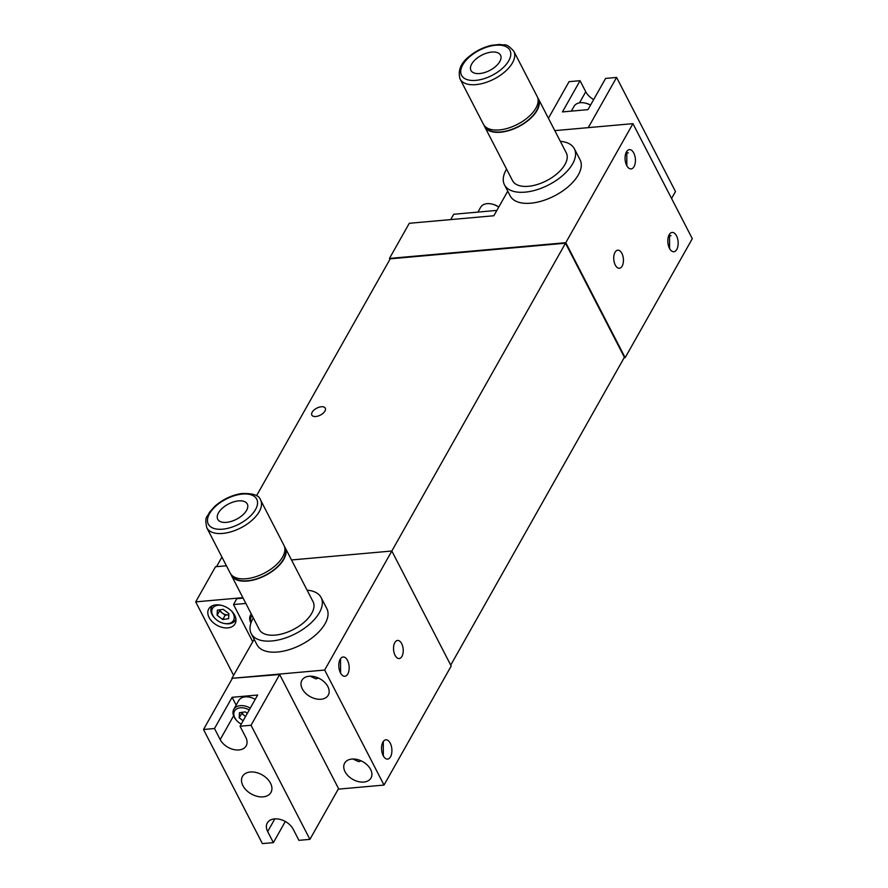<?xml version="1.0" encoding="UTF-8"?>
<svg xmlns="http://www.w3.org/2000/svg" width="888" height="888" viewBox="0 0 888 888"><rect width="100%" height="100%" fill="white"/><g stroke="black" fill="none" stroke-linecap="round" stroke-linejoin="round"><path stroke-width="1.33" d="M312.176 412.199A7.559 3.918 -27.3 0 0 311.843 415.107A7.559 3.918 -27.3 0 0 318.059 416.05A7.559 3.918 -27.3 0 0 324.953 411.066A7.559 3.918 -27.3 0 0 325.286 408.169A7.559 3.918 -27.3 0 0 319.07 407.215A7.559 3.918 -27.3 0 0 312.176 412.199M256.543 495.748L390.209 258.841L565.512 243.201L624.397 357.298L450.727 665.123M565.512 243.201L324.664 670.052L231.901 678.321L254.146 639.282M221.933 557.087L216.539 566.655M669.585 248.551L669.552 234.155M676.789 249.45A9.679 5.128 -95.1 0 1 673.848 251.726A9.679 5.128 -95.1 0 1 668.431 245.621A9.679 5.128 -95.1 0 1 669.197 234.721A9.679 5.128 -95.1 0 1 672.127 232.445A9.679 5.128 -95.1 0 1 677.555 238.55A9.679 5.128 -95.1 0 1 676.789 249.45M615.284 265.079A9.08 4.806 84.9 0 0 619.391 268.265A9.08 4.806 84.9 0 0 623.243 262.826A9.08 4.806 84.9 0 0 621.889 253.369A9.08 4.806 84.9 0 0 617.782 250.183A9.08 4.806 84.9 0 0 613.93 255.611A9.08 4.806 84.9 0 0 615.284 265.079M634.043 166.633A9.679 5.128 -95.1 0 1 631.113 168.909A9.679 5.128 -95.1 0 1 625.685 162.815A9.679 5.128 -95.1 0 1 626.451 151.915A9.679 5.128 -95.1 0 1 629.392 149.628A9.679 5.128 -95.1 0 1 634.809 155.733A9.679 5.128 -95.1 0 1 634.043 166.633M626.839 165.745L626.806 151.349M671.062 235.72A15.129 10.168 29.4 0 1 668.764 235.598M628.327 152.914A15.129 10.168 29.4 0 1 626.018 152.792M507.747 191.164L493.861 215.751L409.279 223.299L389.466 258.43L565.789 242.69L632.944 123.654L554.8 130.625M632.944 123.654L692.307 238.672L625.152 357.709L624.12 357.797M565.789 242.69L625.152 357.709M389.466 258.43L389.932 259.34M340.581 673.104L340.537 658.707M340.182 659.273A9.679 5.128 -95.1 0 1 343.123 656.998A9.679 5.128 -95.1 0 1 348.54 663.092A9.679 5.128 -95.1 0 1 347.785 673.992A9.679 5.128 -95.1 0 1 344.844 676.279A9.679 5.128 -95.1 0 1 339.427 670.174A9.679 5.128 -95.1 0 1 340.182 659.273M321.023 699.245A15.129 10.168 -150.6 0 0 328.26 695.182A15.129 10.168 -150.6 0 0 324.686 682.35A15.129 10.168 -150.6 0 0 309.146 676.245A15.129 10.168 -150.6 0 0 301.909 680.308A15.129 10.168 -150.6 0 0 305.494 693.14A15.129 10.168 -150.6 0 0 321.023 699.245M383.327 755.921L383.283 741.524M363.769 782.062A15.129 10.168 -150.6 0 0 371.006 777.988A15.129 10.168 -150.6 0 0 367.421 765.167A15.129 10.168 -150.6 0 0 351.892 759.062A15.129 10.168 -150.6 0 0 344.655 763.125A15.129 10.168 -150.6 0 0 348.24 775.957A15.129 10.168 -150.6 0 0 363.769 782.062M382.928 742.091A9.679 5.128 -95.1 0 1 385.869 739.804A9.679 5.128 -95.1 0 1 391.286 745.909A9.679 5.128 -95.1 0 1 390.531 756.809A9.679 5.128 -95.1 0 1 387.59 759.096A9.679 5.128 -95.1 0 1 382.173 752.991A9.679 5.128 -95.1 0 1 382.928 742.091M401.687 643.645A9.08 4.806 84.9 0 0 397.58 640.459A9.08 4.806 84.9 0 0 393.728 645.898A9.08 4.806 84.9 0 0 395.082 655.355A9.08 4.806 84.9 0 0 399.189 658.541A9.08 4.806 84.9 0 0 403.041 653.113A9.08 4.806 84.9 0 0 401.687 643.645M227.828 627.883A15.129 10.168 -150.6 0 0 235.065 623.809A15.129 10.168 -150.6 0 0 231.479 610.988A15.129 10.168 -150.6 0 0 215.951 604.872A15.129 10.168 -150.6 0 0 208.713 608.946A15.129 10.168 -150.6 0 0 212.288 621.778A15.129 10.168 -150.6 0 0 227.828 627.883M218.803 609.967A15.129 10.168 -150.6 0 0 221.179 612.01M225.996 614.729A15.129 10.168 -150.6 0 0 226.695 615.007M279.665 674.525L251.038 725.263L309.923 839.36L338.55 788.622L279.665 674.525L231.901 678.321M291.508 559.962L391.83 551.015L451.193 666.033L384.027 785.07L338.25 789.155M384.027 785.07L324.664 670.052M233.6 675.324L195.693 601.875L215.507 566.744L226.418 565.778M242.879 597.657L195.693 601.875M361.216 760.883L358.685 761.671L352.88 759.007M318.47 678.077L315.95 678.854L310.134 676.19M263.126 796.847A16.339 10.978 29.4 0 1 246.353 790.253A16.339 10.978 29.4 0 1 242.491 776.401A16.339 10.978 29.4 0 1 250.305 772.005A16.339 10.978 29.4 0 1 267.077 778.598A16.339 10.978 29.4 0 1 270.94 792.462A16.339 10.978 29.4 0 1 263.126 796.847M240.049 726.24L257.664 695.015L232.112 697.302L214.496 728.515L220.202 739.582A15.129 10.168 -150.6 0 0 238.916 749.949A15.129 10.168 -150.6 0 0 246.154 745.876A15.129 10.168 -150.6 0 0 245.754 737.306L240.049 726.24L251.038 725.263M232.112 697.302L236.153 705.128M232.134 678.765L203.507 729.503L214.496 728.515M285.303 821.489L273.382 842.623L262.393 843.6L203.507 729.503M309.923 839.36L298.934 840.337L293.229 829.281A15.129 10.168 -150.6 0 0 279.942 819.369A15.129 10.168 -150.6 0 0 267.277 822.987A15.129 10.168 -150.6 0 0 267.677 831.557L273.382 842.623M593.684 99.545A15.129 10.168 29.4 0 1 585.758 91.764L580.053 80.697L569.064 81.674L548.418 118.259M580.053 80.697L562.437 111.921L587.989 109.635L605.605 78.422L616.594 77.434L588.267 127.639M671.561 198.479L675.479 191.531L616.594 77.434M243.112 598.124L236.807 598.679L233.511 604.539L245.865 603.44M233.511 604.539L252.636 641.591M496.88 210.401L453.713 214.263L450.693 219.602M206.826 527.805L230.214 573.115A30.248 15.651 -27.3 0 0 247.885 578.554A30.248 15.651 -27.3 0 0 276.002 565.057A30.248 15.651 -27.3 0 0 283.971 545.365L260.584 500.055A30.248 15.651 152.7 0 1 252.614 519.735A30.248 15.651 152.7 0 1 224.498 533.233A30.248 15.651 152.7 0 1 206.826 527.805C204.129 515.506 207.626 517.549 209.291 512.531L214.874 506.249C222.755 499.389 231.657 495.149 241.569 493.55C252.98 493.151 259.318 495.315 260.584 500.055M284.826 548.074A29.77 15.407 152.7 0 1 284.116 557.964A29.77 15.407 152.7 0 1 257.42 578.588A29.77 15.407 152.7 0 1 231.923 575.38M284.482 546.564A30.248 15.651 152.7 0 1 285.159 547.663A30.248 15.651 152.7 0 1 277.189 567.354A30.248 15.651 152.7 0 1 249.073 580.852A30.248 15.651 152.7 0 1 231.402 575.413A30.248 15.651 152.7 0 1 230.902 574.225M231.402 575.413L259.296 629.481A30.248 15.651 -27.3 0 0 276.978 634.909A30.248 15.651 -27.3 0 0 305.095 621.411A30.248 15.651 -27.3 0 0 313.064 601.731L285.159 547.663M253.335 617.926A39.327 20.346 -27.3 0 0 251.237 633.644A39.327 20.346 -27.3 0 0 274.214 640.703A39.327 20.346 -27.3 0 0 310.767 623.154A39.327 20.346 -27.3 0 0 321.134 597.569A39.327 20.346 -27.3 0 0 307.104 590.176M251.237 633.644L256.932 644.677A39.327 20.346 -27.3 0 0 279.92 651.748A39.327 20.346 -27.3 0 0 316.461 634.199A39.327 20.346 -27.3 0 0 326.828 608.602L321.134 597.569M227.45 522.244A16.639 8.614 -27.3 0 0 242.912 514.818A16.639 8.614 -27.3 0 0 247.297 503.996A16.639 8.614 -27.3 0 0 237.584 501.01A16.639 8.614 -27.3 0 0 222.111 508.424A16.639 8.614 -27.3 0 0 217.727 519.258A16.639 8.614 -27.3 0 0 227.45 522.244M526.95 118.204A30.248 15.651 -27.3 0 0 537.207 96.548L513.819 51.227A30.248 15.651 152.7 0 1 503.563 72.883A30.248 15.651 152.7 0 1 460.051 78.977L483.449 124.298A30.248 15.651 -27.3 0 0 526.95 118.204M538.061 99.256A29.77 15.407 152.7 0 1 523.276 123.698A29.77 15.407 152.7 0 1 489.554 130.469A29.77 15.407 152.7 0 1 485.159 126.562M537.706 97.747A30.248 15.651 152.7 0 1 538.394 98.846A30.248 15.651 152.7 0 1 528.138 120.502A30.248 15.651 152.7 0 1 484.637 126.596A30.248 15.651 152.7 0 1 484.127 125.397M484.637 126.596L512.531 180.653A30.248 15.651 -27.3 0 0 556.043 174.559A30.248 15.651 -27.3 0 0 566.3 152.903L538.394 98.846M506.571 169.097A39.327 20.346 -27.3 0 0 504.473 184.815A39.327 20.346 -27.3 0 0 561.027 176.901A39.327 20.346 -27.3 0 0 574.358 148.74A39.327 20.346 -27.3 0 0 560.339 141.347M504.473 184.815L510.167 195.859A39.327 20.346 -27.3 0 0 566.733 187.934A39.327 20.346 -27.3 0 0 580.064 159.785L574.358 148.74M476.601 58.519A16.639 8.614 -27.3 0 0 470.962 70.43A16.639 8.614 -27.3 0 0 494.894 67.088A16.639 8.614 -27.3 0 0 500.532 55.167A16.639 8.614 -27.3 0 0 476.601 58.519M219.858 609.812A6.183 4.151 -150.6 0 0 222.366 613.097A6.183 4.151 -150.6 0 0 228.127 614.807A6.183 4.151 -150.6 0 0 228.815 614.663M221.567 605.383A12.099 8.125 -150.6 0 0 212.343 608.68A12.099 8.125 -150.6 0 0 214.929 618.348A12.099 8.125 -150.6 0 0 217.027 620.224A12.099 8.125 -150.6 0 0 223.798 623.354A12.099 8.125 -150.6 0 0 233.411 620.568A12.099 8.125 -150.6 0 0 231.468 610.966M212.399 605.749A13.609 9.146 -150.6 0 0 214.474 617.859L214.929 618.348M223.798 623.354L224.453 623.498A13.609 9.146 -150.6 0 0 235.897 619.003M217.116 615.262L222.766 619.513L225.186 615.229L219.536 610.966L217.116 615.262L217.338 610.178L223.21 609.335L228.86 613.586L228.638 618.681L222.766 619.513M228.804 614.707L225.186 615.229M477.922 212.099L480.619 207.326A13.609 9.146 29.4 0 1 491.564 203.974A13.609 9.146 29.4 0 1 498.723 207.148M491.564 203.974L492.218 204.107A12.099 8.125 29.4 0 1 498.767 207.071M252.181 615.684A12.099 8.125 -150.6 0 0 251.093 622.621M251.326 614.03A13.609 9.146 -150.6 0 0 250.505 615.162A13.609 9.146 -150.6 0 0 250.949 623.043M571.339 111.122L574.014 106.371A13.609 9.146 29.4 0 1 584.959 103.019A13.609 9.146 29.4 0 1 590.509 105.173M584.959 103.019L585.614 103.163A12.099 8.125 29.4 0 1 590.553 105.084M249.228 709.978A12.099 8.125 -150.6 0 0 235.697 709.612A12.099 8.125 -150.6 0 0 237.029 720.901A12.099 8.125 -150.6 0 0 239.127 722.777A12.099 8.125 -150.6 0 0 241.236 724.131M250.272 708.113A13.609 9.146 -150.6 0 0 233.788 709.312A13.609 9.146 -150.6 0 0 236.574 720.412L237.029 720.901M255.222 699.333A13.609 9.146 -150.6 0 0 238.739 700.532L233.788 709.312M247.297 713.386L245.31 711.887L239.438 712.72L239.216 717.815L241.647 713.519L244.466 715.65A6.183 4.151 -150.6 0 0 245.61 716.383M239.216 717.815L243.134 720.767M241.958 712.365A6.183 4.151 -150.6 0 0 244.466 715.65L245.554 716.472M233.6 715.828L220.202 739.582M274.825 818.891L267.677 831.557M579.509 102.842L585.758 91.764M240.803 494.25A27.228 14.086 -27.3 0 0 208.88 514.896A27.228 14.086 -27.3 0 0 224.231 529.004A27.228 14.086 -27.3 0 0 256.144 508.358A27.228 14.086 -27.3 0 0 240.803 494.25M500.71 69.808A27.228 14.086 -27.3 0 0 505.827 46.565A27.228 14.086 -27.3 0 0 470.784 55.8A27.228 14.086 -27.3 0 0 465.667 79.043A27.228 14.086 -27.3 0 0 500.71 69.808M513.819 51.227C505.361 41.914 505.006 45.954 499.944 44.4L491.597 45.31C483.738 47.131 476.556 50.605 470.074 55.744C460.961 62.549 457.62 70.296 460.051 78.977M251.237 613.863L250.505 615.162"/></g></svg>
